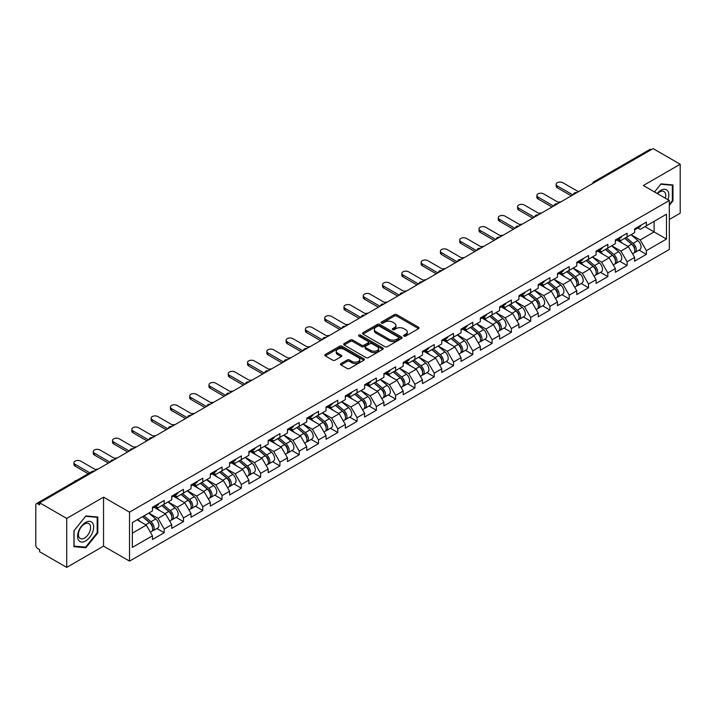 <?xml version="1.0" encoding="UTF-8"?>
<svg xmlns="http://www.w3.org/2000/svg" width="716" height="716" viewBox="0 0 716 716"><rect width="100%" height="100%" fill="white"/><g stroke="black" fill="none" stroke-linecap="round" stroke-linejoin="round"><path stroke-width="1.07" d="M403.967 336.108A1.199 0.689 0 0 0 405.668 336.108L418.556 328.662A1.718 0.993 0 0 0 419.066 327.964A1.718 0.993 0 0 0 418.556 327.257L396.718 314.646A1.718 0.993 0 0 0 394.292 314.646L381.395 322.093A1.199 0.689 0 0 0 381.037 322.585A1.199 0.689 0 0 0 381.395 323.077A1.199 0.689 0 0 0 383.096 323.077L384.76 322.111A5.495 3.168 0 0 1 392.529 322.111L394.346 323.158A5.495 3.168 0 0 1 395.957 325.404A5.495 3.168 0 0 1 394.346 327.642L392.681 328.608A1.199 0.689 0 0 0 392.332 329.1A1.199 0.689 0 0 0 392.681 329.593A1.199 0.689 0 0 0 394.382 329.593L396.046 328.626A5.495 3.168 0 0 1 403.815 328.626L405.632 329.673A5.495 3.168 0 0 1 407.243 331.92A5.495 3.168 0 0 1 405.632 334.166L403.967 335.124A1.199 0.689 0 0 0 403.618 335.616A1.199 0.689 0 0 0 403.967 336.108L403.967 335.124M341.013 363.558A1.718 0.993 0 0 0 340.512 364.256A1.718 0.993 0 0 0 341.013 364.954L347.144 368.498A1.718 0.993 0 0 0 349.569 368.498L363.889 360.229A1.718 0.993 0 0 0 364.39 359.522A1.718 0.993 0 0 0 363.889 358.823L342.042 346.213A1.718 0.993 0 0 0 339.617 346.213L325.297 354.483A1.718 0.993 0 0 0 324.796 355.181A1.718 0.993 0 0 0 325.297 355.879L332.698 360.157A1.718 0.993 0 0 0 335.124 360.157L341.255 356.622A1.718 0.993 0 0 0 341.756 355.915A1.718 0.993 0 0 0 341.255 355.217L337.585 353.095A4.591 2.649 0 0 1 336.243 351.225A4.591 2.649 0 0 1 339.071 348.773A4.591 2.649 0 0 1 344.074 349.345L358.456 357.651A4.591 2.649 0 0 1 359.799 359.522A4.591 2.649 0 0 1 356.971 361.974A4.591 2.649 0 0 1 351.968 361.401L349.569 360.014A1.718 0.993 0 0 0 347.144 360.014L341.013 363.558L341.013 364.954M103.552 497.155L66.713 518.429L39.631 502.793L653.126 148.606L680.2 164.233L643.353 185.507L669.317 200.498L129.515 512.146L103.552 497.155L103.552 546.129L129.515 561.12L129.515 512.146M384.886 346.705A1.718 0.993 0 0 0 387.311 346.705L401.631 338.435A1.718 0.993 0 0 0 402.132 337.737A1.718 0.993 0 0 0 401.631 337.03L379.784 324.42A1.718 0.993 0 0 0 377.359 324.42L363.039 332.689A1.718 0.993 0 0 0 362.538 333.387A1.718 0.993 0 0 0 363.039 334.095L384.886 346.705M359.334 336.368A1.199 0.689 0 0 1 360.551 336.538L360.551 335.106L382.756 347.931A1.718 0.993 0 0 1 383.266 348.629A1.718 0.993 0 0 1 382.756 349.327L368.436 357.597A1.718 0.993 0 0 1 366.01 357.597L344.163 344.987L344.163 343.582A1.718 0.993 0 0 0 343.662 344.289A1.718 0.993 0 0 0 344.163 344.987M344.163 343.582L350.294 340.046A1.718 0.993 0 0 1 352.72 340.046L361.58 345.166A1.718 0.993 0 0 0 364.005 345.166L368.078 342.812A1.718 0.993 0 0 0 368.579 342.114A1.718 0.993 0 0 0 368.078 341.416L358.85 336.09A1.199 0.689 0 0 1 358.501 335.598A1.199 0.689 0 0 1 359.244 334.954A1.199 0.689 0 0 1 360.551 335.106M129.515 561.12L669.317 249.463L669.317 200.498M156.867 528.506L164.197 532.74L164.197 529.034L158.012 518.321L148.865 513.041M164.197 532.74L152.454 539.524L152.454 535.81L132.362 547.409L132.362 522.573L152.454 510.973L152.454 507.259L164.197 500.475L164.197 504.189L171.742 499.831L171.742 496.125L183.484 489.341L183.484 493.055L191.029 488.697L191.029 484.992L202.771 478.207L202.771 481.922L210.316 477.563L210.316 473.849L222.058 467.074L222.058 470.779L229.603 466.429L229.603 462.715L241.346 455.931L241.346 459.645L248.891 455.295L248.891 451.581L260.633 444.797L260.633 448.511L268.178 444.162L268.178 440.447L279.92 433.663L279.92 437.378L287.465 433.019L287.465 429.314L299.207 422.53L299.207 426.244L306.752 421.885L306.752 418.171L318.495 411.396L318.495 415.101L326.04 410.751L326.04 407.037L337.782 400.262L337.782 403.967L345.327 399.618L345.327 395.903L357.069 389.119L357.069 392.833L364.614 388.484L364.614 384.769L376.356 377.985L376.356 381.7L383.901 377.341L383.901 373.636L395.644 366.852L395.644 370.566L403.189 366.207L403.189 362.493L414.931 355.718L414.931 359.423L422.476 355.073L422.476 351.359L434.227 344.584L434.227 348.289L441.763 343.94L441.763 340.225L453.514 333.441L453.514 337.155L461.05 332.806L461.05 329.091L472.802 322.307L472.802 326.022L480.338 321.663L480.338 317.958L492.089 311.174L492.089 314.888L499.625 310.529L499.625 306.815L511.376 300.04L511.376 303.754L518.912 299.395L518.912 295.681L530.663 288.906L530.663 292.611L538.199 288.262L538.199 284.547L549.951 277.763L549.951 281.478L557.487 277.128L557.487 273.414L569.238 266.629L569.238 270.344L576.774 265.985L576.774 262.28L588.525 255.496L588.525 259.21L596.061 254.851L596.061 251.146L607.812 244.362L607.812 248.076L615.348 243.717L615.348 240.003L627.1 233.228L627.1 236.933L634.636 232.584L634.636 228.869L646.387 222.085L646.387 225.8L666.48 214.2L666.48 239.046L646.387 250.645L640.202 239.932L631.056 234.651M639.048 250.117L646.387 254.35L646.387 250.645M646.387 254.35L634.636 261.134L634.636 257.42L627.1 261.779L620.915 251.074L611.768 245.785M619.761 261.25L627.1 265.493L627.1 261.779M627.1 265.493L615.348 272.268L615.348 268.563L607.812 272.912L601.628 262.208L592.481 256.928M600.473 272.393L607.812 276.627L607.812 272.912M607.812 276.627L596.061 283.411L596.061 279.696L588.525 284.046L582.341 273.342L573.194 268.061M581.186 283.527L588.525 287.76L588.525 284.046M588.525 287.76L576.774 294.545L576.774 290.83L569.238 295.18L563.053 284.476L553.907 279.195M561.899 294.661L569.238 298.894L569.238 295.18M569.238 298.894L557.487 305.678L557.487 301.964L549.951 306.323L543.766 295.61L534.619 290.329M542.612 305.795L549.951 310.028L549.951 306.323M549.951 310.028L538.199 316.812L538.199 313.098L530.663 317.457L524.479 306.752L515.332 301.463M523.324 316.928L530.663 321.171L530.663 317.457M530.663 321.171L518.912 327.946L518.912 324.241L511.376 328.59L505.192 317.886L496.045 312.606M504.037 328.071L511.376 332.305L511.376 328.59M511.376 332.305L499.625 339.08L499.625 335.374L492.089 339.724L485.904 329.02L476.758 323.739M484.75 339.205L492.089 343.438L492.089 339.724M492.089 343.438L480.338 350.222L480.338 346.508L472.802 350.858L466.617 340.154L457.47 334.873M465.463 350.339L472.802 354.572L472.802 350.858M472.802 354.572L461.05 361.356L461.05 357.642L453.514 362.001L447.33 351.288L438.183 346.007M446.175 361.473L453.514 365.706L453.514 362.001M453.514 365.706L441.763 372.49L441.763 368.776L434.227 373.134L428.043 362.421L418.896 357.141M426.888 372.606L434.227 376.849L434.227 373.134M434.227 376.849L422.476 383.624L422.476 379.919L414.931 384.268L408.755 373.564L399.6 368.275M407.601 383.749L414.931 387.983L414.931 384.268M414.931 387.983L403.189 394.758L403.189 391.052L395.644 395.402L389.468 384.698L380.312 379.417M388.314 394.883L395.644 399.116L395.644 395.402M395.644 399.116L383.901 405.9L383.901 402.186L376.356 406.536L370.181 395.832L361.025 390.551M369.026 406.017L376.356 410.25L376.356 406.536M376.356 410.25L364.614 417.034L364.614 413.32L357.069 417.679L350.894 406.965L341.738 401.685M349.739 417.151L357.069 421.384L357.069 417.679M357.069 421.384L345.327 428.168L345.327 424.454L337.782 428.812L331.606 418.099L322.451 412.819M330.452 428.284L337.782 432.527L337.782 428.812M337.782 432.527L326.04 439.302L326.04 435.588L318.495 439.946L312.319 429.242L303.163 423.953M311.165 439.427L318.495 443.66L318.495 439.946M318.495 443.66L306.752 450.436L306.752 446.73L299.207 451.08L293.032 440.376L283.876 435.095M291.877 450.561L299.207 454.794L299.207 451.08M299.207 454.794L287.465 461.578L287.465 457.864L279.92 462.214L273.745 451.51L264.589 446.229M272.59 461.695L279.92 465.928L279.92 462.214M279.92 465.928L268.178 472.712L268.178 468.998L260.633 473.357L254.457 462.643L245.302 457.363M253.303 472.828L260.633 477.062L260.633 473.357M260.633 477.062L248.891 483.846L248.891 480.132L241.346 484.49L235.17 473.777L226.014 468.497M234.016 483.962L241.346 488.205L241.346 484.49M241.346 488.205L229.603 494.98L229.603 491.265L222.058 495.624L215.874 484.92L206.727 479.63M214.728 495.105L222.058 499.338L222.058 495.624M222.058 499.338L210.316 506.114L210.316 502.408L202.771 506.758L196.587 496.054L187.44 490.773M195.441 506.239L202.771 510.472L202.771 506.758M202.771 510.472L191.029 517.256L191.029 513.542L183.484 517.892L177.299 507.188L168.153 501.907M176.154 517.373L183.484 521.606L183.484 517.892M183.484 521.606L171.742 528.39L171.742 524.676L164.197 529.034M155.623 506.382L158.012 507.76L164.197 504.189M158.012 518.321L165.557 513.972L154.021 507.304M171.742 524.676L165.557 513.972M174.91 495.239L177.299 496.627L183.484 493.055M177.299 507.188L184.844 502.829L173.308 496.17M191.029 513.542L184.844 502.829M194.197 484.106L196.587 485.484L202.771 481.922M196.587 496.054L204.132 491.695L192.595 485.036M210.316 502.408L204.132 491.695M213.484 472.972L215.874 474.35L222.058 470.779M215.874 484.92L223.419 480.561L211.882 473.903M229.603 491.265L223.419 480.561M232.772 461.838L235.17 463.216L241.346 459.645M235.17 473.777L242.706 469.428L231.17 462.769M248.891 480.132L242.706 469.428M252.059 450.704L254.457 452.082L260.633 448.511M254.457 462.643L261.993 458.294L250.457 451.626M268.178 468.998L261.993 458.294M271.355 439.561L273.745 440.949L279.92 437.378M273.745 451.51L281.281 447.16L269.744 440.492M287.465 457.864L281.281 447.16M290.642 428.428L293.032 429.806L299.207 426.244M293.032 440.376L300.568 436.017L289.031 429.358M306.752 446.73L300.568 436.017M309.93 417.294L312.319 418.672L318.495 415.101M312.319 429.242L319.855 424.883L308.319 418.225M326.04 435.588L319.855 424.883M329.217 406.16L331.606 407.538L337.782 403.967M331.606 418.099L339.142 413.75L327.606 407.091M345.327 424.454L339.142 413.75M348.504 395.026L350.894 396.404L357.069 392.833M350.894 406.965L358.43 402.616L346.893 395.948M364.614 413.32L358.43 402.616M367.791 383.883L370.181 385.271L376.356 381.7M370.181 395.832L377.717 391.482L366.18 384.814M383.901 402.186L377.717 391.482M387.079 372.75L389.468 374.128L395.644 370.566M389.468 384.698L397.004 380.339L385.468 373.68M403.189 391.052L397.004 380.339M406.366 361.616L408.755 362.994L414.931 359.423M408.755 373.564L416.291 369.205L404.755 362.547M422.476 379.919L416.291 369.205M425.653 350.482L428.043 351.86L434.227 348.289M428.043 362.421L435.579 358.072L424.042 351.413M441.763 368.776L435.579 358.072M444.94 339.348L447.33 340.726L453.514 337.155M447.33 351.288L454.866 346.938L443.329 340.27M461.05 357.642L454.866 346.938M464.228 328.214L466.617 329.593L472.802 326.022M466.617 340.154L474.162 335.804L462.617 329.136M480.338 346.508L474.162 335.804M483.515 317.072L485.904 318.459L492.089 314.888M485.904 329.02L493.449 324.661L481.904 318.002M499.625 335.374L493.449 324.661M502.802 305.938L505.192 307.316L511.376 303.754M505.192 317.886L512.737 313.527L501.191 306.869M518.912 324.241L512.737 313.527M522.089 294.804L524.479 296.182L530.663 292.611M524.479 306.752L532.024 302.394L520.478 295.735M538.199 313.098L532.024 302.394M541.377 283.67L543.766 285.049L549.951 281.478M543.766 295.61L551.311 291.26L539.766 284.592M557.487 301.964L551.311 291.26M560.664 272.536L563.053 273.915L569.238 270.344M563.053 284.476L570.598 280.126L559.053 273.458M576.774 290.83L570.598 280.126M579.951 261.394L582.341 262.781L588.525 259.21M582.341 273.342L589.886 268.983L578.34 262.325M596.061 279.696L589.886 268.983M599.238 250.26L601.628 251.638L607.812 248.076M601.628 262.208L609.173 257.85L597.627 251.191M615.348 268.563L609.173 257.85M618.526 239.126L620.915 240.504L627.1 236.933M620.915 251.074L628.46 246.716L616.915 240.057M634.636 257.42L628.46 246.716M651.265 149.671L595.264 182.007M594.468 182.464A2.622 1.513 120 0 1 595.139 181.936A2.622 1.513 60 0 0 593.824 181.81L649.833 149.474A2.622 1.513 60 0 1 651.148 149.599M637.813 227.992L640.202 229.371L646.387 225.8M640.202 239.932L654.111 231.903L654.111 221.342L666.48 214.2M644.964 226.623L666.48 239.046M669.317 219.481L680.2 213.207L680.2 164.233M66.713 518.429L66.713 567.394L39.631 551.768L39.631 549.628L37.653 548.483A2.622 1.513 -120 0 1 35.8 545.27L35.8 504.87A2.622 1.513 -120 0 1 36.346 503.67A2.622 1.513 -120 0 1 37.653 503.796L39.631 504.941L39.631 502.793M66.713 567.394L103.552 546.129M132.362 533.134L146.27 525.105L137.123 519.825M152.454 535.81L146.27 525.105M669.317 205.385L672.968 200.847L672.968 184.943L661.038 183.878L654.54 191.96L660.787 184.227L672.351 185.256L672.351 200.677L669.317 204.445M97.806 517.006L85.875 515.941L73.945 530.78L73.945 546.693L85.875 547.758L97.806 532.919L97.806 517.006M404.45 336.278L405.632 335.589A5.495 3.168 0 0 0 407.243 333.352L407.243 331.92M395.957 325.404L395.957 326.827A5.495 3.168 0 0 1 394.346 329.074L393.156 329.763M418.538 328.671L396.718 316.078A1.718 0.993 0 0 0 394.292 316.078L381.87 323.247M401.604 338.453L379.784 325.852A1.718 0.993 0 0 0 377.359 325.852L363.057 334.103L363.039 332.689M398.597 338.229A1.199 0.689 0 0 0 398.946 337.737A1.199 0.689 0 0 0 398.597 337.245L379.417 326.174A1.199 0.689 0 0 0 377.726 326.174L375.963 327.194A5.495 3.168 0 0 0 374.352 329.432A5.495 3.168 0 0 0 375.963 331.678L389.065 339.241A5.495 3.168 0 0 0 396.834 339.241L398.597 338.229L398.597 339.653A1.199 0.689 0 0 0 398.946 339.16L398.946 337.737M374.352 329.432L374.352 330.864A5.495 3.168 0 0 0 375.963 333.101L375.963 331.678M398.597 339.653L396.834 340.673A5.495 3.168 0 0 1 389.065 340.673L375.963 333.101M344.19 345.005L350.294 341.478L350.294 340.046M368.579 342.114L368.579 343.546A1.718 0.993 0 0 1 368.078 344.244L364.005 346.589A1.718 0.993 0 0 1 361.58 346.589L352.72 341.478A1.718 0.993 0 0 0 350.294 341.478M360.551 336.538L382.738 349.345M370.772 350.473A4.591 2.649 0 0 0 375.775 351.046A4.591 2.649 0 0 0 378.612 348.594A4.591 2.649 0 0 0 377.269 346.723L372.204 343.796A1.718 0.993 0 0 0 369.769 343.796L365.706 346.141A1.718 0.993 0 0 0 365.205 346.839A1.718 0.993 0 0 0 365.706 347.546L370.772 350.473L370.772 351.896A4.591 2.649 0 0 0 375.775 352.469A4.591 2.649 0 0 0 378.612 350.026L378.612 348.594M365.205 346.839L365.205 348.271A1.718 0.993 0 0 0 365.706 348.969L365.706 347.546M370.772 351.896L365.706 348.969M359.799 359.522L359.799 360.954A4.591 2.649 0 0 1 356.971 363.406A4.591 2.649 0 0 1 351.968 362.824L349.569 361.446A1.718 0.993 0 0 0 347.144 361.446L341.031 364.972M336.243 351.225L336.243 352.648A4.591 2.649 0 0 0 337.585 354.527L337.585 353.095M341.228 356.631L337.585 354.527M363.862 360.238L342.042 347.645A1.718 0.993 0 0 0 339.617 347.645L325.315 355.897M672.351 200.489L672.968 200.847M97.188 532.561L97.806 532.919M84.613 547.033L85.875 547.758M560.744 201.93A3.938 2.273 0 0 0 558.068 202.225M633.168 245.293L632.3 244.8M634.278 252.65A5.773 3.329 -120 0 0 635.11 252.39A5.773 3.329 -120 0 0 636.148 248.363A5.773 3.329 -120 0 0 633.15 243.333L626.187 237.461M635.11 252.39L639.871 249.642A5.773 3.329 -120 0 0 640.909 245.615A5.773 3.329 -120 0 0 637.902 240.585L630.948 234.714M624.844 238.24L632.783 244.935A3.499 2.023 60 0 1 634.671 249.24M632.577 253.858L633.633 253.249A5.773 3.329 -120 0 0 634.662 249.213A5.773 3.329 -120 0 0 631.664 244.192L624.701 238.321M622.696 243.386L617.998 239.43M578.447 191.718L562.865 182.723A3.938 2.273 0 0 0 558.578 182.231A3.938 2.273 0 0 0 556.153 184.325A3.938 2.273 0 0 0 557.308 185.936L557.308 187.789A3.938 2.273 180 0 1 556.153 186.187L556.153 184.325M571.279 195.853L557.308 187.789M636.184 227.974A5.773 3.329 60 0 1 635.11 229.55A5.773 3.329 60 0 1 634.636 229.746M640.945 225.227A5.773 3.329 60 0 1 639.871 226.802L635.11 229.55M572.881 194.931L557.308 185.936M667.956 199.71A11.367 6.56 120 0 0 660.787 190.358A11.367 6.56 120 0 0 657.145 193.472M665.352 198.207A8.601 4.967 120 0 0 663.965 191.539A8.601 4.967 120 0 0 659.66 191.96A8.601 4.967 120 0 0 657.503 193.669M671.581 184.817L672.351 185.256M78.671 540.365A11.367 6.56 120 0 0 89.643 537.421A11.367 6.56 120 0 0 92.588 523.047A11.367 6.56 120 0 0 81.606 525.992A11.367 6.56 120 0 0 78.671 540.365M79.225 537.609A8.601 4.967 120 0 0 80.201 538.513A8.601 4.967 120 0 0 88.202 534.494A8.601 4.967 120 0 0 89.769 524.506A8.601 4.967 120 0 0 88.802 523.602A8.601 4.967 120 0 0 80.792 527.62A8.601 4.967 120 0 0 79.225 537.609M85.625 516.29L97.188 517.328L97.188 532.74L85.625 547.122L74.07 546.084L74.07 530.672L85.625 516.29M96.418 516.88L97.188 517.328M541.457 213.073A3.938 2.273 0 0 0 538.781 213.359M613.88 256.435L613.012 255.934M614.99 263.783A5.773 3.329 -120 0 0 615.823 263.524A5.773 3.329 -120 0 0 616.861 259.496A5.773 3.329 -120 0 0 613.854 254.466L606.899 248.595M615.823 263.524L620.584 260.776A5.773 3.329 -120 0 0 621.622 256.749A5.773 3.329 -120 0 0 618.615 251.719L611.661 245.848M605.557 249.374L613.496 256.068A3.499 2.023 60 0 1 615.384 260.373M613.29 264.992L614.346 264.383A5.773 3.329 -120 0 0 615.375 260.356A5.773 3.329 -120 0 0 612.377 255.326L605.414 249.454M603.409 254.529L598.71 250.564M522.17 224.206A3.938 2.273 0 0 0 519.494 224.493M594.593 267.569L593.725 267.068M595.703 274.926A5.773 3.329 -120 0 0 596.535 274.667A5.773 3.329 -120 0 0 597.574 270.63A5.773 3.329 -120 0 0 594.566 265.6L587.612 259.729M596.535 274.667L601.297 271.91A5.773 3.329 -120 0 0 602.335 267.882A5.773 3.329 -120 0 0 599.328 262.853L592.374 256.981M586.27 260.508L594.208 267.202A3.499 2.023 60 0 1 596.097 271.516M594.003 276.125L595.059 275.517A5.773 3.329 -120 0 0 596.088 271.489A5.773 3.329 -120 0 0 593.09 266.459L586.127 260.588M584.122 265.663L579.423 261.698M502.883 235.34A3.938 2.273 0 0 0 500.207 235.627M575.306 278.703L574.438 278.202M576.416 286.06A5.773 3.329 -120 0 0 577.248 285.8A5.773 3.329 -120 0 0 578.286 281.764A5.773 3.329 -120 0 0 575.279 276.743L568.325 270.872M577.248 285.8L582.01 283.053A5.773 3.329 -120 0 0 583.048 279.016A5.773 3.329 -120 0 0 580.041 273.995L573.086 268.124M566.982 271.641L574.921 278.336A3.499 2.023 60 0 1 576.81 282.65M574.715 287.259L575.771 286.651A5.773 3.329 -120 0 0 576.801 282.623A5.773 3.329 -120 0 0 573.802 277.593L566.839 271.722M564.835 276.797L560.136 272.832M483.595 246.474A3.938 2.273 0 0 0 480.919 246.76M556.019 289.837L555.151 289.336M557.129 297.194A5.773 3.329 -120 0 0 557.961 296.934A5.773 3.329 -120 0 0 558.999 292.898A5.773 3.329 -120 0 0 555.992 287.877L549.038 282.006M557.961 296.934L562.722 294.187A5.773 3.329 -120 0 0 563.76 290.15A5.773 3.329 -120 0 0 560.753 285.129L553.799 279.258M547.695 282.775L555.634 289.479A3.499 2.023 60 0 1 557.522 293.784M555.428 298.393L556.484 297.793A5.773 3.329 -120 0 0 557.513 293.757A5.773 3.329 -120 0 0 554.515 288.736L547.552 282.865M545.547 287.93L540.848 283.975M464.308 257.608A3.938 2.273 0 0 0 461.632 257.903M536.732 300.971L535.863 300.469M537.841 308.327A5.773 3.329 -120 0 0 538.674 308.068A5.773 3.329 -120 0 0 539.712 304.04A5.773 3.329 -120 0 0 536.705 299.011L529.75 293.139M538.674 308.068L543.435 305.32A5.773 3.329 -120 0 0 544.473 301.293A5.773 3.329 -120 0 0 541.466 296.263L534.512 290.392M528.408 293.918L536.347 300.613A3.499 2.023 60 0 1 538.235 304.918M536.141 309.536L537.197 308.927A5.773 3.329 -120 0 0 538.226 304.891A5.773 3.329 -120 0 0 535.228 299.87L528.265 293.999M526.26 299.064L521.561 295.108M559.16 202.852L543.578 193.857A3.938 2.273 0 0 0 539.291 193.365A3.938 2.273 0 0 0 536.866 195.468A3.938 2.273 0 0 0 538.02 197.07L538.02 198.923A3.938 2.273 180 0 1 536.866 197.321L536.866 195.468M551.991 206.996L538.02 198.923M616.897 239.108A5.773 3.329 60 0 1 615.823 240.683A5.773 3.329 60 0 1 615.348 240.88M621.658 236.361A5.773 3.329 60 0 1 620.584 237.936L615.823 240.683M553.593 206.065L538.02 197.07M539.873 213.986L524.291 204.991A3.938 2.273 0 0 0 520.004 204.499A3.938 2.273 0 0 0 517.578 206.602A3.938 2.273 0 0 0 518.733 208.204L518.733 210.065A3.938 2.273 180 0 1 517.578 208.454L517.578 206.602M532.704 218.129L518.733 210.065M597.609 250.251A5.773 3.329 60 0 1 596.535 251.817A5.773 3.329 60 0 1 596.061 252.014M602.371 247.503A5.773 3.329 60 0 1 601.297 249.07L596.535 251.817M534.306 217.199L518.733 208.204M520.586 225.119L505.004 216.125A3.938 2.273 0 0 0 500.717 215.632A3.938 2.273 0 0 0 498.291 217.736A3.938 2.273 0 0 0 499.446 219.338L499.446 221.199A3.938 2.273 180 0 1 498.291 219.588L498.291 217.736M513.417 229.263L499.446 221.199M578.322 261.385A5.773 3.329 60 0 1 577.248 262.96A5.773 3.329 60 0 1 576.774 263.148M583.084 258.637A5.773 3.329 60 0 1 582.01 260.203L577.248 262.96M515.019 228.332L499.446 219.338M501.298 236.262L485.717 227.267A3.938 2.273 0 0 0 481.429 226.775A3.938 2.273 0 0 0 479.004 228.869A3.938 2.273 0 0 0 480.159 230.48L480.159 232.333A3.938 2.273 180 0 1 479.004 230.722L479.004 228.869M494.121 240.397L480.159 232.333M559.035 272.519A5.773 3.329 60 0 1 557.961 274.094A5.773 3.329 60 0 1 557.487 274.291M563.796 269.771A5.773 3.329 60 0 1 562.722 271.346L557.961 274.094M495.732 239.466L480.159 230.48M482.011 247.396L466.429 238.401A3.938 2.273 0 0 0 462.142 237.909A3.938 2.273 0 0 0 459.717 240.003A3.938 2.273 0 0 0 460.862 241.614L460.862 243.467A3.938 2.273 180 0 1 459.717 241.865L459.717 240.003M474.833 251.531L460.862 243.467M539.748 283.652A5.773 3.329 60 0 1 538.674 285.228A5.773 3.329 60 0 1 538.199 285.424M544.509 280.905A5.773 3.329 60 0 1 543.435 282.48L538.674 285.228M476.444 250.609L460.862 241.614M445.021 268.751A3.938 2.273 0 0 0 442.345 269.037M517.444 312.113L516.576 311.612M518.554 319.461A5.773 3.329 -120 0 0 519.386 319.202A5.773 3.329 -120 0 0 520.425 315.174A5.773 3.329 -120 0 0 517.417 310.144L510.463 304.273M519.386 319.202L524.148 316.454A5.773 3.329 -120 0 0 525.186 312.427A5.773 3.329 -120 0 0 522.179 307.397L515.225 301.525M509.121 305.052L517.059 311.746A3.499 2.023 60 0 1 518.948 316.051M516.854 320.67L517.901 320.061A5.773 3.329 -120 0 0 518.939 316.033A5.773 3.329 -120 0 0 515.941 311.004L508.978 305.132M506.973 310.207L502.274 306.242M462.724 258.53L447.142 249.535A3.938 2.273 0 0 0 442.855 249.043A3.938 2.273 0 0 0 440.43 251.146A3.938 2.273 0 0 0 441.575 252.748L441.575 254.601A3.938 2.273 180 0 1 440.43 252.999L440.43 251.146M455.546 262.674L441.575 254.601M520.46 294.786A5.773 3.329 60 0 1 519.386 296.361A5.773 3.329 60 0 1 518.912 296.558M525.222 292.038A5.773 3.329 60 0 1 524.148 293.614L519.386 296.361M457.157 261.743L441.575 252.748M425.734 279.884A3.938 2.273 0 0 0 423.058 280.171M498.157 323.247L497.289 322.746M499.258 330.604A5.773 3.329 -120 0 0 500.099 330.345A5.773 3.329 -120 0 0 501.137 326.308A5.773 3.329 -120 0 0 498.13 321.278L491.176 315.407M500.099 330.345L504.861 327.588A5.773 3.329 -120 0 0 505.899 323.56A5.773 3.329 -120 0 0 502.892 318.53L495.937 312.659M489.833 316.186L497.772 322.88A3.499 2.023 60 0 1 499.661 327.194M497.566 331.803L498.613 331.195A5.773 3.329 -120 0 0 499.652 327.167A5.773 3.329 -120 0 0 496.653 322.137L489.69 316.266M487.685 321.341L482.987 317.376M443.437 269.663L427.855 260.669A3.938 2.273 0 0 0 423.568 260.176A3.938 2.273 0 0 0 421.142 262.28A3.938 2.273 0 0 0 422.288 263.882L422.288 265.743A3.938 2.273 180 0 1 421.142 264.132L421.142 262.28M436.259 273.807L422.288 265.743M501.173 305.929A5.773 3.329 60 0 1 500.099 307.495A5.773 3.329 60 0 1 499.625 307.692M505.935 303.181A5.773 3.329 60 0 1 504.861 304.748L500.099 307.495M437.87 272.877L422.288 263.882M406.446 291.018A3.938 2.273 0 0 0 403.77 291.305M478.87 334.381L478.002 333.88M479.971 341.738A5.773 3.329 -120 0 0 480.812 341.478A5.773 3.329 -120 0 0 481.85 337.442A5.773 3.329 -120 0 0 478.843 332.421L471.889 326.55M480.812 341.478L485.573 338.731A5.773 3.329 -120 0 0 486.612 334.694A5.773 3.329 -120 0 0 483.604 329.673L476.65 323.802M470.546 327.319L478.485 334.014A3.499 2.023 60 0 1 480.373 338.328M478.279 342.937L479.326 342.329A5.773 3.329 -120 0 0 480.364 338.301A5.773 3.329 -120 0 0 477.366 333.271L470.403 327.4M468.398 332.475L463.7 328.51M424.149 280.797L408.567 271.803A3.938 2.273 0 0 0 404.28 271.31A3.938 2.273 0 0 0 401.855 273.414A3.938 2.273 0 0 0 403.001 275.016L403.001 276.877A3.938 2.273 180 0 1 401.855 275.266L401.855 273.414M416.972 284.941L403.001 276.877M481.886 317.063A5.773 3.329 60 0 1 480.812 318.629A5.773 3.329 60 0 1 480.338 318.826M486.647 314.315A5.773 3.329 60 0 1 485.573 315.881L480.812 318.629M418.583 284.01L403.001 275.016M387.159 302.152A3.938 2.273 0 0 0 384.483 302.438M459.582 345.515L458.714 345.014M460.683 352.872A5.773 3.329 -120 0 0 461.525 352.612A5.773 3.329 -120 0 0 462.563 348.576A5.773 3.329 -120 0 0 459.556 343.555L452.601 337.684M461.525 352.612L466.286 349.864A5.773 3.329 -120 0 0 467.324 345.828A5.773 3.329 -120 0 0 464.317 340.807L457.363 334.936M451.259 338.453L459.198 345.157A3.499 2.023 60 0 1 461.086 349.462M458.992 354.071L460.039 353.471A5.773 3.329 -120 0 0 461.077 349.435A5.773 3.329 -120 0 0 458.079 344.414L451.116 338.543M449.111 343.608L444.412 339.653M404.862 291.94L389.28 282.945A3.938 2.273 0 0 0 384.993 282.453A3.938 2.273 0 0 0 382.568 284.547A3.938 2.273 0 0 0 383.713 286.158L383.713 288.011A3.938 2.273 180 0 1 382.568 286.4L382.568 284.547M397.684 296.075L383.713 288.011M462.599 328.197A5.773 3.329 60 0 1 461.525 329.772A5.773 3.329 60 0 1 461.05 329.969M467.36 325.449A5.773 3.329 60 0 1 466.286 327.024L461.525 329.772M399.295 295.144L383.713 286.158M367.872 313.286A3.938 2.273 0 0 0 365.196 313.581M440.295 356.649L439.427 356.147M441.396 364.005A5.773 3.329 -120 0 0 442.237 363.746A5.773 3.329 -120 0 0 443.276 359.718A5.773 3.329 -120 0 0 440.268 354.689L433.314 348.817M442.237 363.746L446.999 360.998A5.773 3.329 -120 0 0 448.037 356.971A5.773 3.329 -120 0 0 445.03 351.941L438.076 346.07M431.972 349.596L439.91 356.291A3.499 2.023 60 0 1 441.799 360.595M439.705 365.214L440.752 364.605A5.773 3.329 -120 0 0 441.79 360.569A5.773 3.329 -120 0 0 438.783 355.548L431.829 349.676M429.824 354.742L425.125 350.786M385.575 303.074L369.993 294.079A3.938 2.273 0 0 0 365.706 293.587A3.938 2.273 0 0 0 363.28 295.681A3.938 2.273 0 0 0 364.426 297.292L364.426 299.145A3.938 2.273 180 0 1 363.28 297.543L363.28 295.681M378.397 307.209L364.426 299.145M443.311 339.33A5.773 3.329 60 0 1 442.237 340.905A5.773 3.329 60 0 1 441.763 341.102M448.073 336.583A5.773 3.329 60 0 1 446.999 338.158L442.237 340.905M380.008 306.287L364.426 297.292M348.585 324.429A3.938 2.273 0 0 0 345.909 324.715M421.008 367.782L420.14 367.29M422.109 375.139A5.773 3.329 -120 0 0 422.95 374.88A5.773 3.329 -120 0 0 423.988 370.852A5.773 3.329 -120 0 0 420.981 365.822L414.027 359.951M422.95 374.88L427.712 372.132A5.773 3.329 -120 0 0 428.75 368.105A5.773 3.329 -120 0 0 425.743 363.075L418.788 357.203M412.685 360.73L420.623 367.424A3.499 2.023 60 0 1 422.512 371.729M420.417 376.348L421.464 375.739A5.773 3.329 -120 0 0 422.503 371.711A5.773 3.329 -120 0 0 419.495 366.681L412.541 360.81M410.536 365.885L405.838 361.92M366.288 314.208L350.706 305.213A3.938 2.273 0 0 0 346.419 304.721A3.938 2.273 0 0 0 343.993 306.815A3.938 2.273 0 0 0 345.139 308.426L345.139 310.279A3.938 2.273 180 0 1 343.993 308.677L343.993 306.815M359.11 318.351L345.139 310.279M424.024 350.464A5.773 3.329 60 0 1 422.95 352.039A5.773 3.329 60 0 1 422.476 352.236M428.786 347.716A5.773 3.329 60 0 1 427.712 349.292L422.95 352.039M360.721 317.421L345.139 308.426M329.297 335.562A3.938 2.273 0 0 0 326.621 335.849M401.721 378.925L400.853 378.424M402.822 386.282A5.773 3.329 -120 0 0 403.663 386.014A5.773 3.329 -120 0 0 404.701 381.986A5.773 3.329 -120 0 0 401.694 376.956L394.74 371.085M403.663 386.014L408.424 383.266A5.773 3.329 -120 0 0 409.463 379.238A5.773 3.329 -120 0 0 406.455 374.208L399.501 368.337M393.397 371.864L401.336 378.558A3.499 2.023 60 0 1 403.224 382.872M401.13 387.481L402.177 386.873A5.773 3.329 -120 0 0 403.215 382.845A5.773 3.329 -120 0 0 400.208 377.815L393.254 371.944M391.249 377.019L386.55 373.054M347 325.341L331.418 316.347A3.938 2.273 0 0 0 327.131 315.854A3.938 2.273 0 0 0 324.706 317.958A3.938 2.273 0 0 0 325.852 319.56L325.852 321.412A3.938 2.273 180 0 1 324.706 319.81L324.706 317.958M339.823 329.485L325.852 321.412M404.737 361.607A5.773 3.329 60 0 1 403.663 363.173A5.773 3.329 60 0 1 403.189 363.37M409.498 358.859A5.773 3.329 60 0 1 408.424 360.425L403.663 363.173M341.434 328.555L325.852 319.56M310.01 346.696A3.938 2.273 0 0 0 307.334 346.983M382.434 390.059L381.565 389.558M383.534 397.416A5.773 3.329 -120 0 0 384.376 397.156A5.773 3.329 -120 0 0 385.414 393.12A5.773 3.329 -120 0 0 382.407 388.099L375.452 382.228M384.376 397.156L389.137 394.409A5.773 3.329 -120 0 0 390.175 390.372A5.773 3.329 -120 0 0 387.168 385.351L380.214 379.48M374.11 382.997L382.049 389.692A3.499 2.023 60 0 1 383.937 394.006M381.843 398.615L382.89 398.007A5.773 3.329 -120 0 0 383.928 393.979A5.773 3.329 -120 0 0 380.921 388.949L373.967 383.078M371.962 388.153L367.263 384.188M327.704 336.475L312.131 327.481A3.938 2.273 0 0 0 307.844 326.988A3.938 2.273 0 0 0 305.419 329.091A3.938 2.273 0 0 0 306.564 330.694L306.564 332.555A3.938 2.273 180 0 1 305.419 330.944L305.419 329.091M320.535 340.619L306.564 332.555M385.45 372.741A5.773 3.329 60 0 1 384.376 374.307A5.773 3.329 60 0 1 383.901 374.504M390.211 369.993A5.773 3.329 60 0 1 389.137 371.559L384.376 374.307M322.146 339.688L306.564 330.694M290.723 357.83A3.938 2.273 0 0 0 288.047 358.116M363.146 401.193L362.278 400.692M364.247 408.55A5.773 3.329 -120 0 0 365.088 408.29A5.773 3.329 -120 0 0 366.127 404.254A5.773 3.329 -120 0 0 363.119 399.233L356.165 393.361M365.088 408.29L369.85 405.542A5.773 3.329 -120 0 0 370.888 401.506A5.773 3.329 -120 0 0 367.881 396.485L360.927 390.614M354.823 394.131L362.761 400.835A3.499 2.023 60 0 1 364.65 405.14M362.556 409.749L363.603 409.149A5.773 3.329 -120 0 0 364.641 405.113A5.773 3.329 -120 0 0 361.634 400.083L354.68 394.221M352.675 399.286L347.976 395.33M308.417 347.618L292.844 338.623A3.938 2.273 0 0 0 288.557 338.131A3.938 2.273 0 0 0 286.123 340.225A3.938 2.273 0 0 0 287.277 341.836L287.277 343.689A3.938 2.273 180 0 1 286.123 342.078L286.123 340.225M301.248 351.753L287.277 343.689M366.162 383.874A5.773 3.329 60 0 1 365.088 385.45A5.773 3.329 60 0 1 364.614 385.638M370.924 381.127A5.773 3.329 60 0 1 369.85 382.702L365.088 385.45M302.859 350.822L287.277 341.836M271.436 368.964A3.938 2.273 0 0 0 268.76 369.259M343.859 412.327L342.991 411.825M344.96 419.683A5.773 3.329 -120 0 0 345.801 419.424A5.773 3.329 -120 0 0 346.839 415.396A5.773 3.329 -120 0 0 343.832 410.366L336.878 404.495M345.801 419.424L350.563 416.676A5.773 3.329 -120 0 0 351.601 412.649A5.773 3.329 -120 0 0 348.594 407.619L341.63 401.748M335.536 405.265L343.474 411.969A3.499 2.023 60 0 1 345.363 416.273M343.268 420.892L344.315 420.283A5.773 3.329 -120 0 0 345.354 416.247A5.773 3.329 -120 0 0 342.346 411.226L335.392 405.354M333.387 410.42L328.689 406.464M289.13 358.752L273.557 349.757A3.938 2.273 0 0 0 269.27 349.265A3.938 2.273 0 0 0 266.835 351.359A3.938 2.273 0 0 0 267.99 352.97L267.99 354.823A3.938 2.273 180 0 1 266.835 353.221L266.835 351.359M281.961 362.887L267.99 354.823M346.875 395.008A5.773 3.329 60 0 1 345.801 396.583A5.773 3.329 60 0 1 345.327 396.78M351.637 392.261A5.773 3.329 60 0 1 350.563 393.836L345.801 396.583M283.572 361.965L267.99 352.97M252.148 380.106A3.938 2.273 0 0 0 249.472 380.393M324.572 423.46L323.704 422.968M325.673 430.817A5.773 3.329 -120 0 0 326.514 430.558A5.773 3.329 -120 0 0 327.552 426.53A5.773 3.329 -120 0 0 324.545 421.5L317.591 415.629M326.514 430.558L331.275 427.81A5.773 3.329 -120 0 0 332.314 423.783A5.773 3.329 -120 0 0 329.306 418.753L322.343 412.881M316.248 416.408L324.187 423.102A3.499 2.023 60 0 1 326.075 427.407M323.981 432.025L325.028 431.417A5.773 3.329 -120 0 0 326.066 427.38A5.773 3.329 -120 0 0 323.059 422.359L316.105 416.488M314.1 421.563L309.401 417.598M269.843 369.886L254.27 360.891A3.938 2.273 0 0 0 249.982 360.399A3.938 2.273 0 0 0 247.548 362.493A3.938 2.273 0 0 0 248.703 364.104L248.703 365.957A3.938 2.273 180 0 1 247.548 364.355L247.548 362.493M262.674 374.02L248.703 365.957M327.588 406.142A5.773 3.329 60 0 1 326.514 407.717A5.773 3.329 60 0 1 326.04 407.914M332.349 403.394A5.773 3.329 60 0 1 331.275 404.97L326.514 407.717M264.285 373.099L248.703 364.104M232.861 391.24A3.938 2.273 0 0 0 230.185 391.527M305.285 434.603L304.416 434.102M306.385 441.96A5.773 3.329 -120 0 0 307.227 441.691A5.773 3.329 -120 0 0 308.265 437.664A5.773 3.329 -120 0 0 305.258 432.634L298.304 426.763M307.227 441.691L311.988 438.944A5.773 3.329 -120 0 0 313.026 434.916A5.773 3.329 -120 0 0 310.019 429.886L303.056 424.015M296.961 427.541L304.9 434.236A3.499 2.023 60 0 1 306.788 438.55M304.694 443.159L305.741 442.551A5.773 3.329 -120 0 0 306.779 438.523A5.773 3.329 -120 0 0 303.772 433.493L296.818 427.622M294.813 432.697L290.114 428.732M250.555 381.019L234.982 372.025A3.938 2.273 0 0 0 230.695 371.532A3.938 2.273 0 0 0 228.261 373.636A3.938 2.273 0 0 0 229.415 375.238L229.415 377.09A3.938 2.273 180 0 1 228.261 375.488L228.261 373.636M243.386 385.163L229.415 377.09M308.301 417.285A5.773 3.329 60 0 1 307.227 418.851A5.773 3.329 60 0 1 306.752 419.048M313.062 414.528A5.773 3.329 60 0 1 311.988 416.103L307.227 418.851M244.997 384.232L229.415 375.238M213.574 402.374A3.938 2.273 0 0 0 210.898 402.661M285.997 445.737L285.129 445.236M287.098 453.094A5.773 3.329 -120 0 0 287.939 452.834A5.773 3.329 -120 0 0 288.978 448.798A5.773 3.329 -120 0 0 285.97 443.777L279.016 437.906M287.939 452.834L292.701 450.087A5.773 3.329 -120 0 0 293.739 446.05A5.773 3.329 -120 0 0 290.732 441.02L283.769 435.158M277.674 438.675L285.612 445.37A3.499 2.023 60 0 1 287.501 449.684M285.407 454.293L286.454 453.684A5.773 3.329 -120 0 0 287.492 449.657A5.773 3.329 -120 0 0 284.485 444.627L277.531 438.756M275.526 443.83L270.827 439.866M231.268 392.153L215.695 383.158A3.938 2.273 0 0 0 211.408 382.666A3.938 2.273 0 0 0 208.974 384.769A3.938 2.273 0 0 0 210.128 386.371L210.128 388.233A3.938 2.273 180 0 1 208.974 386.622L208.974 384.769M224.099 396.297L210.128 388.233M289.013 428.419A5.773 3.329 60 0 1 287.939 429.985A5.773 3.329 60 0 1 287.465 430.182M293.775 425.671A5.773 3.329 60 0 1 292.701 427.237L287.939 429.985M225.71 395.366L210.128 386.371M194.287 413.508A3.938 2.273 0 0 0 191.611 413.794M266.71 456.871L265.842 456.369M267.811 464.228A5.773 3.329 -120 0 0 268.652 463.968A5.773 3.329 -120 0 0 269.69 459.932A5.773 3.329 -120 0 0 266.683 454.911L259.729 449.039M268.652 463.968L273.414 461.22A5.773 3.329 -120 0 0 274.452 457.184A5.773 3.329 -120 0 0 271.445 452.163L264.481 446.292M258.387 449.809L266.325 456.504A3.499 2.023 60 0 1 268.214 460.818M266.119 465.427L267.166 464.827A5.773 3.329 -120 0 0 268.205 460.791A5.773 3.329 -120 0 0 265.197 455.761L258.243 449.89M256.238 454.964L251.54 450.999M211.981 403.287L196.408 394.301A3.938 2.273 0 0 0 192.121 393.809A3.938 2.273 0 0 0 189.686 395.903A3.938 2.273 0 0 0 190.841 397.505L190.841 399.367A3.938 2.273 180 0 1 189.686 397.756L189.686 395.903M204.812 407.431L190.841 399.367M269.726 439.552A5.773 3.329 60 0 1 268.652 441.128A5.773 3.329 60 0 1 268.178 441.316M274.488 436.805A5.773 3.329 60 0 1 273.414 438.38L268.652 441.128M206.423 406.5L190.841 397.505M174.999 424.642A3.938 2.273 0 0 0 172.323 424.937M247.423 468.004L246.555 467.503M248.524 475.361A5.773 3.329 -120 0 0 249.365 475.102A5.773 3.329 -120 0 0 250.403 471.074A5.773 3.329 -120 0 0 247.396 466.044L240.433 460.173M249.365 475.102L254.126 472.354A5.773 3.329 -120 0 0 255.165 468.318A5.773 3.329 -120 0 0 252.157 463.297L245.194 457.426M239.099 460.943L247.038 467.646A3.499 2.023 60 0 1 248.926 471.951M246.832 476.57L247.879 475.961A5.773 3.329 -120 0 0 248.917 471.925A5.773 3.329 -120 0 0 245.91 466.904L238.956 461.032M236.951 466.098L232.252 462.142M192.694 414.43L177.121 405.435A3.938 2.273 0 0 0 172.833 404.943A3.938 2.273 0 0 0 170.399 407.037A3.938 2.273 0 0 0 171.554 408.648L171.554 410.501A3.938 2.273 180 0 1 170.399 408.899L170.399 407.037M185.525 418.565L171.554 410.501M250.439 450.686A5.773 3.329 60 0 1 249.365 452.261A5.773 3.329 60 0 1 248.891 452.458M255.2 447.939A5.773 3.329 60 0 1 254.126 449.514L249.365 452.261M187.136 417.643L171.554 408.648M155.712 435.784A3.938 2.273 0 0 0 153.027 436.071M228.127 479.138L227.267 478.646M229.236 486.495A5.773 3.329 -120 0 0 230.078 486.236A5.773 3.329 -120 0 0 231.116 482.208A5.773 3.329 -120 0 0 228.109 477.178L221.146 471.307M230.078 486.236L234.839 483.488A5.773 3.329 -120 0 0 235.877 479.46A5.773 3.329 -120 0 0 232.87 474.431L225.907 468.559M219.812 472.086L227.751 478.78A3.499 2.023 60 0 1 229.639 483.085M227.545 487.703L228.592 487.095A5.773 3.329 -120 0 0 229.63 483.058A5.773 3.329 -120 0 0 226.623 478.037L219.669 472.166M217.664 477.241L212.965 473.276M173.406 425.564L157.833 416.569A3.938 2.273 0 0 0 153.546 416.077A3.938 2.273 0 0 0 151.112 418.171A3.938 2.273 0 0 0 152.266 419.782L152.266 421.635A3.938 2.273 180 0 1 151.112 420.032L151.112 418.171M166.237 429.698L152.266 421.635M231.152 461.82A5.773 3.329 60 0 1 230.078 463.395A5.773 3.329 60 0 1 229.603 463.592M235.913 459.072A5.773 3.329 60 0 1 234.839 460.648L230.078 463.395M167.848 428.777L152.266 419.782M136.425 446.918A3.938 2.273 0 0 0 133.74 447.205M208.839 490.281L207.98 489.78M209.949 497.629A5.773 3.329 -120 0 0 210.79 497.369A5.773 3.329 -120 0 0 211.829 493.342A5.773 3.329 -120 0 0 208.821 488.312L201.858 482.441M210.79 497.369L215.552 494.622A5.773 3.329 -120 0 0 216.59 490.594A5.773 3.329 -120 0 0 213.583 485.564L206.62 479.693M200.525 483.219L208.463 489.914A3.499 2.023 60 0 1 210.352 494.219M208.258 498.837L209.305 498.229A5.773 3.329 -120 0 0 210.343 494.201A5.773 3.329 -120 0 0 207.336 489.171L200.382 483.3M198.368 488.375L193.678 484.41M154.119 436.697L138.546 427.703A3.938 2.273 0 0 0 134.259 427.21A3.938 2.273 0 0 0 131.825 429.314A3.938 2.273 0 0 0 132.979 430.916L132.979 432.768A3.938 2.273 180 0 1 131.825 431.166L131.825 429.314M146.95 440.841L132.979 432.768M211.864 472.963A5.773 3.329 60 0 1 210.79 474.529A5.773 3.329 60 0 1 210.316 474.726M216.626 470.206A5.773 3.329 60 0 1 215.552 471.781L210.79 474.529M148.561 439.91L132.979 430.916M117.138 458.052A3.938 2.273 0 0 0 114.453 458.338M189.552 501.415L188.693 500.914M190.662 508.772A5.773 3.329 -120 0 0 191.503 508.512A5.773 3.329 -120 0 0 192.541 504.476A5.773 3.329 -120 0 0 189.534 499.455L182.571 493.584M191.503 508.512L196.265 505.765A5.773 3.329 -120 0 0 197.294 501.728A5.773 3.329 -120 0 0 194.296 496.698L187.332 490.827M181.238 494.353L189.176 501.048A3.499 2.023 60 0 1 191.056 505.362M188.97 509.971L190.017 509.362A5.773 3.329 -120 0 0 191.056 505.335A5.773 3.329 -120 0 0 188.048 500.305L181.094 494.434M179.081 499.508L174.391 495.544M134.832 447.831L119.259 438.836A3.938 2.273 0 0 0 114.972 438.344A3.938 2.273 0 0 0 112.537 440.447A3.938 2.273 0 0 0 113.692 442.049L113.692 443.911A3.938 2.273 180 0 1 112.537 442.3L112.537 440.447M127.663 451.975L113.692 443.911M192.577 484.097A5.773 3.329 60 0 1 191.503 485.663A5.773 3.329 60 0 1 191.029 485.86M197.339 481.349A5.773 3.329 60 0 1 196.265 482.915L191.503 485.663M129.274 451.044L113.692 442.049M97.85 469.186A3.938 2.273 0 0 0 95.165 469.472M170.265 512.549L169.406 512.047M171.375 519.905A5.773 3.329 -120 0 0 172.216 519.646A5.773 3.329 -120 0 0 173.254 515.61A5.773 3.329 -120 0 0 170.247 510.589L163.284 504.717M172.216 519.646L176.977 516.898A5.773 3.329 -120 0 0 178.007 512.862A5.773 3.329 -120 0 0 175.008 507.841L168.045 501.97M161.95 505.487L169.889 512.182A3.499 2.023 60 0 1 171.768 516.496M169.683 521.105L170.73 520.505A5.773 3.329 -120 0 0 171.768 516.469A5.773 3.329 -120 0 0 168.761 511.439L161.807 505.568M159.793 510.642L155.104 506.677M115.544 458.965L99.972 449.979A3.938 2.273 0 0 0 95.684 449.487A3.938 2.273 0 0 0 93.25 451.581A3.938 2.273 0 0 0 94.405 453.183L94.405 455.045A3.938 2.273 180 0 1 93.25 453.434L93.25 451.581M108.376 463.109L94.405 455.045M173.29 495.23A5.773 3.329 60 0 1 172.216 496.806A5.773 3.329 60 0 1 171.742 496.993M178.051 492.483A5.773 3.329 60 0 1 176.977 494.058L172.216 496.806M109.987 462.178L94.405 453.183M76.621 480.409A3.938 2.273 0 0 0 74.178 481.823M150.978 523.682L150.118 523.181M152.087 531.039A5.773 3.329 -120 0 0 152.929 530.78A5.773 3.329 -120 0 0 153.967 526.752A5.773 3.329 -120 0 0 150.96 521.722L143.997 515.851M152.929 530.78L157.69 528.032A5.773 3.329 -120 0 0 158.719 523.996A5.773 3.329 -120 0 0 155.721 518.975L148.758 513.103M142.663 516.621L150.593 523.324A3.499 2.023 60 0 1 152.481 527.629M150.396 532.239L151.443 531.639A5.773 3.329 -120 0 0 152.481 527.602A5.773 3.329 -120 0 0 149.474 522.582L142.52 516.71M140.506 521.776L137.758 519.458M96.257 470.108L80.684 461.113A3.938 2.273 0 0 0 76.397 460.621A3.938 2.273 0 0 0 73.963 462.715A3.938 2.273 0 0 0 75.117 464.326L75.117 466.179A3.938 2.273 180 0 1 73.963 464.577L73.963 462.715M88.193 473.732L75.117 466.179M154.003 506.364A5.773 3.329 60 0 1 152.929 507.939A5.773 3.329 60 0 1 152.454 508.136M158.764 503.617A5.773 3.329 60 0 1 157.69 505.192L152.929 507.939M89.804 472.802L75.117 464.326M93.787 471.531L37.653 503.796M94.324 471.218A2.622 1.513 -60 0 0 93.662 471.459A2.622 1.513 -120 0 0 92.355 471.334L36.346 503.67M575.181 193.597A2.622 1.513 120 0 1 575.852 193.069A2.622 1.513 -60 0 1 576.514 192.828M555.893 204.731A2.622 1.513 120 0 1 556.565 204.212A2.622 1.513 -60 0 1 557.227 203.971M536.606 215.874A2.622 1.513 120 0 1 537.277 215.346A2.622 1.513 -60 0 1 537.94 215.104M517.319 227.008A2.622 1.513 120 0 1 517.99 226.48A2.622 1.513 -60 0 1 518.653 226.238M498.032 238.142A2.622 1.513 120 0 1 498.703 237.614A2.622 1.513 -60 0 1 499.365 237.372M478.744 249.275A2.622 1.513 120 0 1 479.416 248.747A2.622 1.513 -60 0 1 480.078 248.506M459.457 260.409A2.622 1.513 120 0 1 460.128 259.89A2.622 1.513 -60 0 1 460.791 259.648M440.17 271.552A2.622 1.513 120 0 1 440.841 271.024A2.622 1.513 -60 0 1 441.504 270.782M420.883 282.686A2.622 1.513 120 0 1 421.554 282.158A2.622 1.513 -60 0 1 422.216 281.916M401.595 293.82A2.622 1.513 120 0 1 402.267 293.291A2.622 1.513 -60 0 1 402.929 293.05M382.308 304.953A2.622 1.513 120 0 1 382.971 304.425A2.622 1.513 -60 0 1 383.642 304.184M363.021 316.087A2.622 1.513 120 0 1 363.683 315.559A2.622 1.513 -60 0 1 364.355 315.317M343.734 327.23A2.622 1.513 120 0 1 344.396 326.702A2.622 1.513 -60 0 1 345.067 326.46M324.446 338.364A2.622 1.513 120 0 1 325.109 337.836A2.622 1.513 -60 0 1 325.78 337.594M305.159 349.498A2.622 1.513 120 0 1 305.822 348.969A2.622 1.513 -60 0 1 306.493 348.728M285.872 360.631A2.622 1.513 120 0 1 286.534 360.103A2.622 1.513 -60 0 1 287.205 359.862M266.585 371.765A2.622 1.513 120 0 1 267.247 371.237A2.622 1.513 -60 0 1 267.918 370.995M247.297 382.908A2.622 1.513 120 0 1 247.96 382.38A2.622 1.513 -60 0 1 248.631 382.138M228.01 394.042A2.622 1.513 120 0 1 228.673 393.514A2.622 1.513 -60 0 1 229.344 393.272M208.723 405.175A2.622 1.513 120 0 1 209.385 404.647A2.622 1.513 -60 0 1 210.056 404.406M189.436 416.309A2.622 1.513 120 0 1 190.098 415.781A2.622 1.513 -60 0 1 190.769 415.54M170.148 427.443A2.622 1.513 120 0 1 170.811 426.915A2.622 1.513 -60 0 1 171.482 426.673M150.861 438.577A2.622 1.513 120 0 1 151.524 438.058A2.622 1.513 -60 0 1 152.195 437.816M131.574 449.72A2.622 1.513 120 0 1 132.236 449.192A2.622 1.513 -60 0 1 132.907 448.95M112.287 460.853A2.622 1.513 120 0 1 112.949 460.325A2.622 1.513 -60 0 1 113.611 460.084M405.632 335.589L405.632 334.166M392.681 329.593L392.681 328.608M394.346 329.074L394.346 327.642M381.395 323.077L381.395 322.093M394.292 316.078L394.292 314.646M396.718 316.078L396.718 314.646M418.556 328.662L418.556 327.257M377.359 325.852L377.359 324.42M379.784 325.852L379.784 324.42M401.631 338.435L401.631 337.03M389.065 340.673L389.065 339.241M396.834 340.673L396.834 339.241M352.72 341.478L352.72 340.046M361.58 346.589L361.58 345.166M364.005 346.589L364.005 345.166M368.078 344.244L368.078 342.812M382.756 349.327L382.756 347.931M347.144 361.446L347.144 360.014M349.569 361.446L349.569 360.014M351.968 362.824L351.968 361.401M341.255 356.622L341.255 355.217M325.297 355.879L325.297 354.483M339.617 347.645L339.617 346.213M342.042 347.645L342.042 346.213M363.889 360.229L363.889 358.823M633.15 243.333L637.902 240.585M627.869 246.376L631.664 244.192M613.854 254.466L618.615 251.719M608.582 257.509L612.377 255.326M594.566 265.6L599.328 262.853M589.295 268.652L593.09 266.459M575.279 276.743L580.041 273.995M570.008 279.786L573.802 277.593M555.992 287.877L560.753 285.129M550.72 290.92L554.515 288.736M536.705 299.011L541.466 296.263M531.433 302.054L535.228 299.87M517.417 310.144L522.179 307.397M512.146 313.187L515.941 311.004M498.13 321.278L502.892 318.53M492.859 324.33L496.653 322.137M478.843 332.421L483.604 329.673M473.571 335.464L477.366 333.271M459.556 343.555L464.317 340.807M454.284 346.598L458.079 344.414M440.268 354.689L445.03 351.941M434.997 357.731L438.783 355.548M420.981 365.822L425.743 363.075M415.71 368.865L419.495 366.681M401.694 376.956L406.455 374.208M396.422 380.008L400.208 377.815M382.407 388.099L387.168 385.351M377.135 391.142L380.921 388.949M363.119 399.233L367.881 396.485M357.848 402.276L361.634 400.083M343.832 410.366L348.594 407.619M338.561 413.409L342.346 411.226M324.545 421.5L329.306 418.753M319.273 424.543L323.059 422.359M305.258 432.634L310.019 429.886M299.986 435.686L303.772 433.493M285.97 443.777L290.732 441.02M280.699 446.82L284.485 444.627M266.683 454.911L271.445 452.163M261.412 457.954L265.197 455.761M247.396 466.044L252.157 463.297M242.124 469.087L245.91 466.904M228.109 477.178L232.87 474.431M222.837 480.221L226.623 478.037M208.821 488.312L213.583 485.564M203.55 491.364L207.336 489.171M189.534 499.455L194.296 496.698M184.263 502.498L188.048 500.305M170.247 510.589L175.008 507.841M164.975 513.632L168.761 511.439M150.96 521.722L155.721 518.975M145.688 524.765L149.474 522.582M593.824 181.81A2.622 2.622 0 0 0 592.562 183.565M576.693 192.729A2.622 2.622 0 0 0 573.274 194.698M557.406 203.863A2.622 2.622 0 0 0 553.987 205.832M538.119 214.997A2.622 2.622 0 0 0 534.7 216.975M518.832 226.14A2.622 2.622 0 0 0 515.413 228.109M499.544 237.273A2.622 2.622 0 0 0 496.125 239.242M480.257 248.407A2.622 2.622 0 0 0 476.838 250.376M460.97 259.541A2.622 2.622 0 0 0 457.551 261.51M441.683 270.675A2.622 2.622 0 0 0 438.264 272.653M422.386 281.818A2.622 2.622 0 0 0 418.976 283.787M403.099 292.951A2.622 2.622 0 0 0 399.689 294.92M383.812 304.085A2.622 2.622 0 0 0 380.402 306.054M364.525 315.219A2.622 2.622 0 0 0 361.115 317.188M345.237 326.353A2.622 2.622 0 0 0 341.827 328.331M325.95 337.496A2.622 2.622 0 0 0 322.54 339.465M306.663 348.629A2.622 2.622 0 0 0 303.253 350.598M287.376 359.763A2.622 2.622 0 0 0 283.966 361.732M268.088 370.897A2.622 2.622 0 0 0 264.678 372.866M248.801 382.031A2.622 2.622 0 0 0 245.391 384M229.514 393.173A2.622 2.622 0 0 0 226.104 395.142M210.227 404.307A2.622 2.622 0 0 0 206.817 406.276M190.939 415.441A2.622 2.622 0 0 0 187.529 417.41M171.652 426.575A2.622 2.622 0 0 0 168.242 428.544M152.365 437.709A2.622 2.622 0 0 0 148.955 439.678M133.078 448.843A2.622 2.622 0 0 0 129.668 450.82M113.79 459.985A2.622 2.622 0 0 0 110.38 461.954M94.503 471.119A2.622 2.622 0 0 0 92.355 471.334"/></g></svg>
